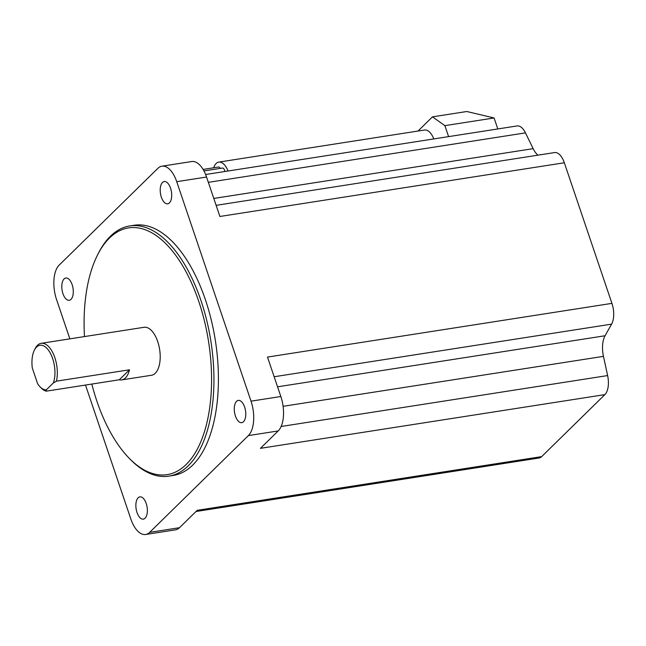 <?xml version="1.0" encoding="UTF-8"?>
<svg xmlns="http://www.w3.org/2000/svg" width="646" height="646" viewBox="0 0 646 646"><rect width="100%" height="100%" fill="white"/><g stroke="black" fill="none" stroke-linecap="round" stroke-linejoin="round"><path stroke-width="0.97" d="M228.046 171.012A17.337 8.535 -98.9 0 0 218.776 162.106A17.337 8.535 -98.9 0 0 216.127 163.511A17.337 8.535 -98.9 0 0 213.681 167.774M70.995 299.373A11.273 5.548 -98.9 0 0 72.651 286.436A11.273 5.548 -98.9 0 0 65.803 278.022A11.273 5.548 -98.9 0 0 64.083 278.935A11.273 5.548 -98.9 0 0 62.428 291.871A11.273 5.548 -98.9 0 0 69.275 300.293A11.273 5.548 -98.9 0 0 70.995 299.373M145.075 518.221A11.273 5.548 -98.9 0 0 146.731 505.285A11.273 5.548 -98.9 0 0 139.875 496.871A11.273 5.548 -98.9 0 0 138.155 497.783A11.273 5.548 -98.9 0 0 136.5 510.72A11.273 5.548 -98.9 0 0 143.347 519.142A11.273 5.548 -98.9 0 0 145.075 518.221M169.405 202.892A11.273 5.548 -98.9 0 0 171.061 189.956A11.273 5.548 -98.9 0 0 164.213 181.534A11.273 5.548 -98.9 0 0 162.493 182.455A11.273 5.548 -98.9 0 0 160.838 195.391A11.273 5.548 -98.9 0 0 167.685 203.805A11.273 5.548 -98.9 0 0 169.405 202.892M243.485 421.741A11.273 5.548 -98.9 0 0 245.141 408.805A11.273 5.548 -98.9 0 0 238.293 400.391A11.273 5.548 -98.9 0 0 236.565 401.303A11.273 5.548 -98.9 0 0 234.91 414.239A11.273 5.548 -98.9 0 0 241.765 422.662A11.273 5.548 -98.9 0 0 243.485 421.741M91.829 384.063A124.88 61.491 -98.9 0 0 129.305 458.369A124.88 61.491 -98.9 0 0 186.145 464.506A124.88 61.491 -98.9 0 0 198.742 301.351A124.88 61.491 -98.9 0 0 109.489 238.027A124.88 61.491 -98.9 0 0 97.578 254.887A124.88 61.491 -98.9 0 0 84.481 336.574M97.578 254.887L98.37 253.313A126.616 62.347 81.1 0 1 110.45 236.226A126.616 62.347 81.1 0 1 129.806 225.93A126.616 62.347 81.1 0 1 206.744 320.489A126.616 62.347 81.1 0 1 188.172 465.847A126.616 62.347 81.1 0 1 168.816 476.142A126.616 62.347 81.1 0 1 130.54 459.621L129.305 458.369M53.368 382.941A22.537 11.103 -98.9 0 0 49.912 352.417A22.537 11.103 -98.9 0 0 34.375 350.148L35.167 348.574A24.273 11.951 81.1 0 1 37.484 345.295A24.273 11.951 81.1 0 1 41.199 343.325A24.273 11.951 81.1 0 1 54.03 355.429A24.273 11.951 81.1 0 1 56.42 381.18L53.368 382.941L46.294 389.877L46.221 391.177A24.273 11.951 81.1 0 1 41.336 388.125L40.1 386.873A22.537 11.103 -98.9 0 0 46.294 389.877M56.42 381.18L129.483 369.787L119.284 379.783A24.273 11.951 -98.9 0 0 121.739 379.905L151.56 375.253A24.273 11.951 -98.9 0 0 155.266 373.275A24.273 11.951 -98.9 0 0 158.827 345.408A24.273 11.951 -98.9 0 0 144.082 327.288L41.199 343.325M121.739 379.905A24.273 11.951 -98.9 0 0 125.445 377.926A24.273 11.951 -98.9 0 0 129.483 369.787M119.284 379.783L46.221 391.177M168.816 476.142L173.29 475.44A126.616 62.347 -98.9 0 0 192.645 465.144A126.616 62.347 -98.9 0 0 211.218 319.794A126.616 62.347 -98.9 0 0 134.279 225.236L129.806 225.93M34.375 350.148A22.537 11.103 -98.9 0 0 32.3 368.002L37.621 383.724A22.537 11.103 -98.9 0 0 40.1 386.873M224.881 171.505A3.811 1.881 -98.9 0 0 222.442 168.049L203.95 170.932M220.262 168.388A3.811 1.881 -98.9 0 0 218.485 167.023L203.094 169.422M418.019 131.041L432.489 116.853L466.783 111.508L494.085 117.968L497.8 128.95M494.085 117.968L444.884 125.639L448.599 136.621M444.884 125.639L432.489 116.853M433.813 138.93A17.337 8.535 -98.9 0 0 424.543 130.024L218.776 162.106M85.498 385.048L130.831 518.988A26.357 12.977 -98.9 0 0 145.641 534.492A26.357 12.977 -98.9 0 0 149.67 532.352L248.363 435.598A26.357 12.977 -98.9 0 0 251.019 401.166L176.729 181.688A26.357 12.977 -98.9 0 0 161.928 166.184A26.357 12.977 -98.9 0 0 157.899 168.323L59.206 265.078A26.357 12.977 -98.9 0 0 56.541 299.51L69.865 338.859M145.641 534.492L175.462 529.849A26.357 12.977 -98.9 0 0 179.491 527.701L197.224 510.316L541.655 456.617L604.882 394.625L260.451 448.332L278.184 430.947A26.357 12.977 -98.9 0 0 280.84 396.515L267.492 357.077L611.923 303.37L564.329 162.768L219.898 216.475L206.55 177.036A26.357 12.977 -98.9 0 0 191.749 161.532L161.928 166.184M205.614 174.509L517.066 125.946A17.337 8.535 81.1 0 1 525.473 132.882L533.152 148.653A20.809 10.247 -98.9 0 0 537.94 155.161M216.135 205.339L554.591 152.569A17.337 8.535 81.1 0 1 564.329 162.768M611.923 303.37A17.337 8.535 81.1 0 1 611.592 324.139L605.052 335.759A20.809 10.247 -98.9 0 0 603.461 356.358L607.62 375.568A17.337 8.535 81.1 0 1 604.882 394.625M541.655 456.617A17.337 8.535 81.1 0 1 539.006 458.022L196.013 511.503M248.363 435.598L278.184 430.947M149.67 532.352L179.491 527.701M176.729 181.688L206.55 177.036M251.019 401.166L280.84 396.515M533.152 148.653L213.802 198.443M525.473 132.882L208.343 182.334M607.62 375.568L281.131 426.481M603.461 356.358L283.101 406.31M605.052 335.759L277.562 386.817M611.592 324.139L274.154 376.747"/></g></svg>

